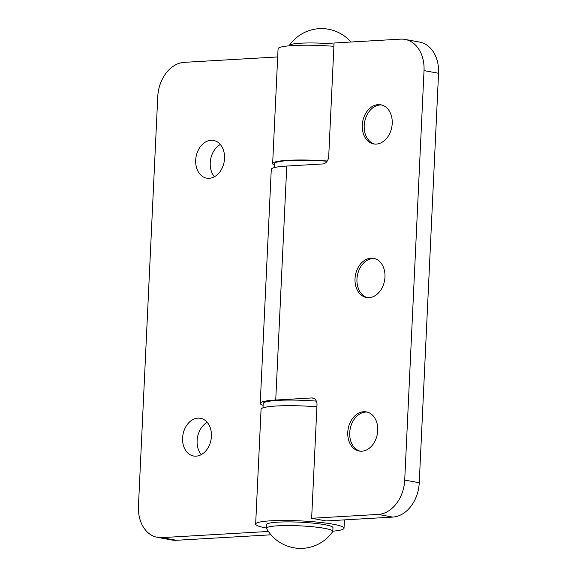 <?xml version="1.0" encoding="UTF-8"?>
<svg xmlns="http://www.w3.org/2000/svg" width="577" height="577" viewBox="0 0 577 577"><rect width="100%" height="100%" fill="white"/><g stroke="black" fill="none" stroke-linecap="round" stroke-linejoin="round"><path stroke-width="0.87" d="M274.313 167.597L274.493 163.659A42.395 5.056 2.7 0 1 327.109 161.228M334.011 44.032A33.177 3.952 -177.3 0 0 289.394 45.352A33.177 3.952 -177.3 0 0 289.286 45.641L289.279 45.814M332.814 531.359L332.979 527.703A33.177 3.952 -177.3 0 0 332.525 527.003A33.177 3.952 -177.3 0 0 297.191 522.07A33.177 3.952 -177.3 0 0 266.704 524.58L266.531 528.229A33.177 3.952 -177.3 0 0 266.61 528.532A39.077 39.077 0 0 0 332.705 531.648A33.177 3.952 -177.3 0 0 332.814 531.359A33.177 3.952 -177.3 0 0 332.359 530.66A33.177 3.952 -177.3 0 0 297.018 525.726A33.177 3.952 -177.3 0 0 266.531 528.229M274.428 165.166A44.234 5.272 2.7 0 1 272.654 163.572A44.234 5.272 2.7 0 1 327.253 161.012M333.903 46.311A44.234 5.272 -177.3 0 0 278.071 48.778L272.654 163.572M277.681 56.943L184.265 62.345A33.177 24.688 -79.6 0 0 157.752 96.698L138.444 506.166A33.177 24.688 -79.6 0 0 157.42 537.353A33.177 24.688 -79.6 0 0 161.849 537.627L176.382 540.288L271.024 534.814M207.23 422.35A19.171 14.266 -79.6 0 0 197.125 440.648A19.171 14.266 -79.6 0 0 201.323 454.611M220.335 144.495A19.171 14.266 -79.6 0 0 210.23 162.793A19.171 14.266 -79.6 0 0 214.428 176.757M176.382 540.288A33.177 24.688 100.4 0 1 171.953 540.022L157.42 537.353M182.592 437.986A19.171 14.266 -79.6 0 0 193.555 456.003A19.171 14.266 -79.6 0 0 211.427 436.313A19.171 14.266 -79.6 0 0 200.464 418.296A19.171 14.266 -79.6 0 0 182.592 437.986M195.69 160.132A19.171 14.266 -79.6 0 0 206.66 178.149A19.171 14.266 -79.6 0 0 224.532 158.459A19.171 14.266 -79.6 0 0 213.569 140.442A19.171 14.266 -79.6 0 0 195.69 160.132M268.435 531.46L161.849 537.627M332.821 531.186A44.234 5.272 -177.3 0 0 344.029 528.222A44.234 5.272 -177.3 0 0 333.124 524.212A44.234 5.272 -177.3 0 0 284.432 520.476A44.234 5.272 -177.3 0 0 255.654 524.053A44.234 5.272 -177.3 0 0 266.538 528.063M316.903 406.792A44.234 5.272 -177.3 0 0 261.071 409.259L255.654 524.053M367.383 297.624A19.907 14.814 100.4 0 1 356.961 279.131A19.907 14.814 100.4 0 1 374.545 258.546M355.021 278.77A19.907 14.814 100.4 0 1 373.586 258.33A19.907 14.814 100.4 0 1 384.974 277.039A19.907 14.814 100.4 0 1 366.409 297.487A19.907 14.814 100.4 0 1 355.021 278.77M347.78 432.324A19.907 14.814 100.4 0 1 366.345 411.877A19.907 14.814 100.4 0 1 377.733 430.593A19.907 14.814 100.4 0 1 359.168 451.041A19.907 14.814 100.4 0 1 347.78 432.324M362.262 125.223A19.907 14.814 100.4 0 1 380.827 104.776A19.907 14.814 100.4 0 1 392.216 123.492A19.907 14.814 100.4 0 1 373.651 143.933A19.907 14.814 100.4 0 1 362.262 125.223M260.241 403.359L271.277 169.371A45.345 5.402 -177.3 0 1 286.769 166.046L322.824 163.962A7.371 5.489 -79.6 0 0 328.717 156.331L334.061 42.994L400.618 39.142A33.177 24.688 -79.6 0 1 405.047 39.416A33.177 24.688 -79.6 0 1 424.023 70.603L404.715 480.078L419.248 482.74A33.177 24.688 100.4 0 1 392.735 517.086L326.178 520.937L311.645 518.276L316.989 404.939A7.371 5.489 -79.6 0 0 312.77 398.007A7.371 5.489 -79.6 0 0 311.789 397.95L275.734 400.034A45.345 5.402 2.7 0 0 260.241 403.359A45.345 5.402 2.7 0 0 263.098 405.407M311.645 518.276L378.202 514.424A33.177 24.688 -79.6 0 0 404.715 480.078M405.047 39.416L419.58 42.078A33.177 24.688 100.4 0 1 438.556 73.265L419.248 482.74M374.624 144.07A19.907 14.814 100.4 0 1 364.202 125.577A19.907 14.814 100.4 0 1 381.786 105M360.142 451.171A19.907 14.814 100.4 0 1 349.72 432.678A19.907 14.814 100.4 0 1 367.304 412.101M262.982 407.838L263.184 403.496A42.395 5.056 2.7 0 1 316.326 401.102M286.769 166.046L275.734 400.034M313.715 398.296L311.789 397.95M438.556 73.265L424.023 70.603M392.735 517.086L378.202 514.424M350.931 42.02A39.077 39.077 0 0 0 289.394 45.352M344.029 528.222L344.426 519.884"/></g></svg>
